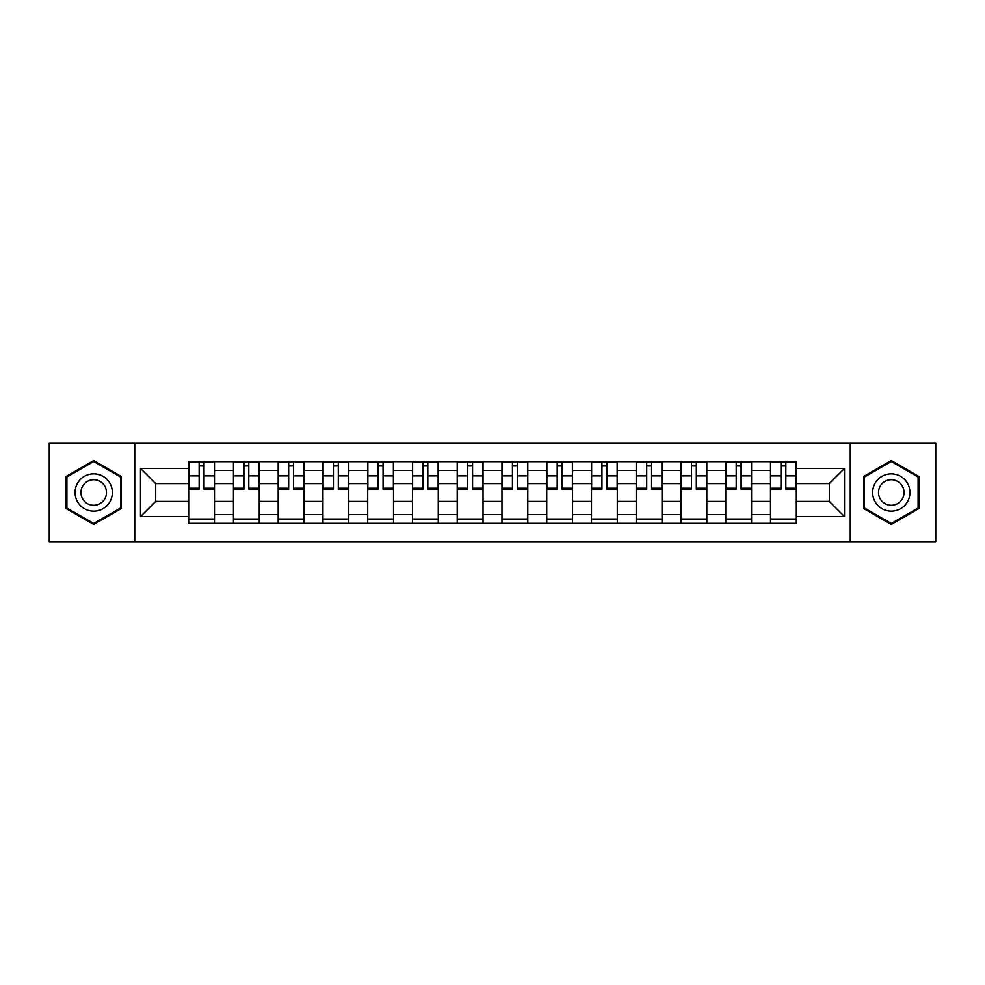 <?xml version="1.0" encoding="UTF-8"?>
<svg xmlns="http://www.w3.org/2000/svg" width="985" height="985" viewBox="0 0 985 985"><rect width="100%" height="100%" fill="white"/><g stroke="black" fill="none" stroke-linecap="round" stroke-linejoin="round"><path stroke-width="1.48" d="M850.252 541.701L935.75 541.701L935.75 443.299L49.25 443.299L49.25 541.701L850.252 541.701L850.252 443.299M233.433 523.343L233.433 470.411L214.496 470.411L214.496 523.343M214.496 470.411L214.496 461.657M233.433 470.411L233.433 461.657M259.252 461.657L259.252 523.343M278.189 523.343L278.189 461.657M304.008 461.657L304.008 523.343M322.945 523.343L322.945 461.657M348.764 461.657L348.764 523.343M367.7 523.343L367.7 461.657M393.52 461.657L393.52 523.343M412.456 523.343L412.456 461.657M438.276 461.657L438.276 523.343M457.212 523.343L457.212 461.657M483.032 461.657L483.032 523.343M501.968 523.343L501.968 461.657M527.788 461.657L527.788 523.343M546.724 523.343L546.724 461.657M572.544 461.657L572.544 523.343M591.48 523.343L591.48 461.657M617.299 461.657L617.299 523.343M636.236 523.343L636.236 461.657M662.055 461.657L662.055 523.343M680.992 523.343L680.992 461.657M706.811 461.657L706.811 523.343M725.748 523.343L725.748 461.657M751.567 461.657L751.567 523.343M770.504 523.343L770.504 461.657M770.504 501.39L751.567 501.39M725.748 501.39L706.811 501.39M680.992 501.39L662.055 501.39M636.236 501.39L617.299 501.39M591.48 501.39L572.544 501.39M546.724 501.39L527.788 501.39M501.968 501.39L483.032 501.39M457.212 501.39L438.276 501.39M412.456 501.39L393.52 501.39M367.7 501.39L348.764 501.39M322.945 501.39L304.008 501.39M278.189 501.39L259.252 501.39M233.433 501.39L214.496 501.39M770.504 483.61L751.567 483.61M725.748 483.61L706.811 483.61M680.992 483.61L662.055 483.61M636.236 483.61L617.299 483.61M591.48 483.61L572.544 483.61M546.724 483.61L527.788 483.61M501.968 483.61L483.032 483.61M457.212 483.61L438.276 483.61M412.456 483.61L393.52 483.61M367.7 483.61L348.764 483.61M322.945 483.61L304.008 483.61M278.189 483.61L259.252 483.61M233.433 483.61L214.496 483.61M155.692 501.39L188.677 501.39L188.677 483.61L155.692 483.61L155.692 501.39L140.486 516.596L140.486 468.404L188.677 468.404L188.677 483.61M796.323 483.61L796.323 501.39L829.308 501.39L829.308 483.61L796.323 483.61L796.323 461.657L188.677 461.657L188.677 468.404M796.323 468.404L844.514 468.404L844.514 516.596L796.323 516.596L796.323 501.39M188.677 501.39L188.677 523.343L796.323 523.343L796.323 516.596M188.677 516.596L140.486 516.596M134.748 541.701L134.748 443.299M121.401 476.518L93.723 460.537L66.032 476.518L66.032 508.482L93.723 524.463L121.401 508.482L121.401 476.518M918.968 476.518L891.277 460.537L863.599 476.518L863.599 508.482L891.277 524.463L918.968 508.482L918.968 476.518M214.496 519.033L188.677 519.033M199.155 465.967L204.03 465.967M259.252 519.033L233.433 519.033M243.911 465.967L248.786 465.967M304.008 519.033L278.189 519.033M288.667 465.967L293.542 465.967M348.764 519.033L322.945 519.033M333.423 465.967L338.298 465.967M393.52 519.033L367.7 519.033M378.178 465.967L383.054 465.967M438.276 519.033L412.456 519.033M422.934 465.967L427.81 465.967M483.032 519.033L457.212 519.033M467.678 465.967L472.566 465.967M527.788 519.033L501.968 519.033M512.434 465.967L517.322 465.967M572.544 519.033L546.724 519.033M557.19 465.967L562.066 465.967M617.299 519.033L591.48 519.033M601.946 465.967L606.822 465.967M662.055 519.033L636.236 519.033M646.702 465.967L651.577 465.967M706.811 519.033L680.992 519.033M691.458 465.967L696.333 465.967M751.567 519.033L725.748 519.033M736.214 465.967L741.089 465.967M796.323 519.033L770.504 519.033M780.97 465.967L785.845 465.967M140.486 468.404L155.692 483.61M829.308 501.39L844.514 516.596M829.308 483.61L844.514 468.404M204.03 488.215L214.361 488.215L214.361 489.2L204.03 489.2L204.03 461.94L214.361 461.94L208.623 461.94M214.361 488.215L214.361 461.94M199.155 465.671L204.03 465.671M194.562 461.94L188.825 461.94L188.825 489.2L199.155 489.2L199.155 461.94L194.993 461.94M188.825 461.94L208.192 461.94M248.786 488.215L259.117 488.215L259.117 489.2L248.786 489.2L248.786 461.94L259.117 461.94L253.379 461.94M259.117 488.215L259.117 461.94M243.911 465.671L248.786 465.671M239.318 461.94L233.58 461.94L233.58 489.2L243.911 489.2L243.911 461.94L239.749 461.94M233.58 461.94L252.948 461.94M293.542 488.215L303.873 488.215L303.873 489.2L293.542 489.2L293.542 461.94L303.873 461.94L298.135 461.94M303.873 488.215L303.873 461.94M288.667 465.671L293.542 465.671M284.074 461.94L278.336 461.94L278.336 489.2L288.667 489.2L288.667 461.94L284.505 461.94M278.336 461.94L297.704 461.94M77.569 501.821A18.653 18.653 0 0 0 103.043 508.654A18.653 18.653 0 0 0 109.864 483.179A18.653 18.653 0 0 0 84.39 476.346A18.653 18.653 0 0 0 77.569 501.821M82.666 498.878A12.768 12.768 0 0 0 100.101 503.557A12.768 12.768 0 0 0 104.779 486.122A12.768 12.768 0 0 0 87.333 481.443A12.768 12.768 0 0 0 82.666 498.878M93.723 461.522L120.539 477.011L120.539 507.989L93.723 523.478L66.894 507.989L66.894 477.011L93.723 461.522M875.136 501.821A18.653 18.653 0 0 0 900.61 508.654A18.653 18.653 0 0 0 907.431 483.179A18.653 18.653 0 0 0 881.957 476.346A18.653 18.653 0 0 0 875.136 501.821M880.221 498.878A12.768 12.768 0 0 0 897.667 503.557A12.768 12.768 0 0 0 902.334 486.122A12.768 12.768 0 0 0 884.899 481.443A12.768 12.768 0 0 0 880.221 498.878M891.277 461.522L918.106 477.011L918.106 507.989L891.277 523.478L864.461 507.989L864.461 477.011L891.277 461.522M338.298 488.215L348.628 488.215L348.628 489.2L338.298 489.2L338.298 461.94L348.628 461.94L342.891 461.94M348.628 488.215L348.628 461.94M333.423 465.671L338.298 465.671M328.83 461.94L323.092 461.94L323.092 489.2L333.423 489.2L333.423 461.94L329.261 461.94M323.092 461.94L342.46 461.94M383.054 488.215L393.384 488.215L393.384 489.2L383.054 489.2L383.054 461.94L393.384 461.94L387.634 461.94M393.384 488.215L393.384 461.94M378.178 465.671L383.054 465.671M373.586 461.94L367.848 461.94L367.848 489.2L378.178 489.2L378.178 461.94L374.017 461.94M367.848 461.94L387.216 461.94M427.81 488.215L438.128 488.215L438.128 489.2L427.81 489.2L427.81 461.94L438.128 461.94L432.39 461.94M438.128 488.215L438.128 461.94M422.934 465.671L427.81 465.671M418.342 461.94L412.604 461.94L412.604 489.2L422.934 489.2L422.934 461.94L418.773 461.94M412.604 461.94L431.959 461.94M472.566 488.215L482.884 488.215L482.884 489.2L472.566 489.2L472.566 461.94L482.884 461.94L477.146 461.94M482.884 488.215L482.884 461.94M467.678 465.671L472.566 465.671M463.098 461.94L457.36 461.94L457.36 489.2L467.678 489.2L467.678 461.94L463.529 461.94M457.36 461.94L476.715 461.94M517.322 488.215L527.64 488.215L527.64 489.2L517.322 489.2L517.322 461.94L527.64 461.94L521.902 461.94M527.64 488.215L527.64 461.94M512.434 465.671L517.322 465.671M507.854 461.94L502.116 461.94L502.116 489.2L512.434 489.2L512.434 461.94L508.285 461.94M502.116 461.94L521.471 461.94M562.066 488.215L572.396 488.215L572.396 489.2L562.066 489.2L562.066 461.94L572.396 461.94L566.658 461.94M572.396 488.215L572.396 461.94M557.19 465.671L562.066 465.671M552.61 461.94L546.872 461.94L546.872 489.2L557.19 489.2L557.19 461.94L553.041 461.94M546.872 461.94L566.227 461.94M606.822 488.215L617.152 488.215L617.152 489.2L606.822 489.2L606.822 461.94L617.152 461.94L611.414 461.94M617.152 488.215L617.152 461.94M601.946 465.671L606.822 465.671M597.366 461.94L591.616 461.94L591.616 489.2L601.946 489.2L601.946 461.94L597.784 461.94M591.616 461.94L610.983 461.94M651.577 488.215L661.908 488.215L661.908 489.2L651.577 489.2L651.577 461.94L661.908 461.94L656.17 461.94M661.908 488.215L661.908 461.94M646.702 465.671L651.577 465.671M642.109 461.94L636.372 461.94L636.372 489.2L646.702 489.2L646.702 461.94L642.54 461.94M636.372 461.94L655.739 461.94M696.333 488.215L706.664 488.215L706.664 489.2L696.333 489.2L696.333 461.94L706.664 461.94L700.926 461.94M706.664 488.215L706.664 461.94M691.458 465.671L696.333 465.671M686.865 461.94L681.128 461.94L681.128 489.2L691.458 489.2L691.458 461.94L687.296 461.94M681.128 461.94L700.495 461.94M741.089 488.215L751.42 488.215L751.42 489.2L741.089 489.2L741.089 461.94L751.42 461.94L745.682 461.94M751.42 488.215L751.42 461.94M736.214 465.671L741.089 465.671M731.621 461.94L725.883 461.94L725.883 489.2L736.214 489.2L736.214 461.94L732.052 461.94M725.883 461.94L745.251 461.94M785.845 488.215L796.175 488.215L796.175 489.2L785.845 489.2L785.845 461.94L796.175 461.94L790.438 461.94M796.175 488.215L796.175 461.94M780.97 465.671L785.845 465.671M776.377 461.94L770.639 461.94L770.639 489.2L780.97 489.2L780.97 461.94L776.808 461.94M770.639 461.94L790.007 461.94M725.748 470.411L706.811 470.411M680.992 470.411L662.055 470.411M636.236 470.411L617.299 470.411M591.48 470.411L572.544 470.411M546.724 470.411L527.788 470.411M501.968 470.411L483.032 470.411M457.212 470.411L438.276 470.411M412.456 470.411L393.52 470.411M367.7 470.411L348.764 470.411M322.945 470.411L304.008 470.411M278.189 470.411L259.252 470.411M770.504 470.411L751.567 470.411M725.748 514.589L706.811 514.589M680.992 514.589L662.055 514.589M636.236 514.589L617.299 514.589M591.48 514.589L572.544 514.589M546.724 514.589L527.788 514.589M501.968 514.589L483.032 514.589M457.212 514.589L438.276 514.589M412.456 514.589L393.52 514.589M367.7 514.589L348.764 514.589M322.945 514.589L304.008 514.589M278.189 514.589L259.252 514.589M233.433 514.589L214.496 514.589M770.504 514.589L751.567 514.589M204.03 475.878L214.361 475.878M188.825 488.215L199.155 488.215M188.825 475.878L199.155 475.878M248.786 475.878L259.117 475.878M233.58 488.215L243.911 488.215M233.58 475.878L243.911 475.878M293.542 475.878L303.873 475.878M278.336 488.215L288.667 488.215M278.336 475.878L288.667 475.878M338.298 475.878L348.628 475.878M323.092 488.215L333.423 488.215M323.092 475.878L333.423 475.878M383.054 475.878L393.384 475.878M367.848 488.215L378.178 488.215M367.848 475.878L378.178 475.878M427.81 475.878L438.128 475.878M412.604 488.215L422.934 488.215M412.604 475.878L422.934 475.878M472.566 475.878L482.884 475.878M457.36 488.215L467.678 488.215M457.36 475.878L467.678 475.878M517.322 475.878L527.64 475.878M502.116 488.215L512.434 488.215M502.116 475.878L512.434 475.878M562.066 475.878L572.396 475.878M546.872 488.215L557.19 488.215M546.872 475.878L557.19 475.878M606.822 475.878L617.152 475.878M591.616 488.215L601.946 488.215M591.616 475.878L601.946 475.878M651.577 475.878L661.908 475.878M636.372 488.215L646.702 488.215M636.372 475.878L646.702 475.878M696.333 475.878L706.664 475.878M681.128 488.215L691.458 488.215M681.128 475.878L691.458 475.878M741.089 475.878L751.42 475.878M725.883 488.215L736.214 488.215M725.883 475.878L736.214 475.878M785.845 475.878L796.175 475.878M770.639 488.215L780.97 488.215M770.639 475.878L780.97 475.878"/></g></svg>
